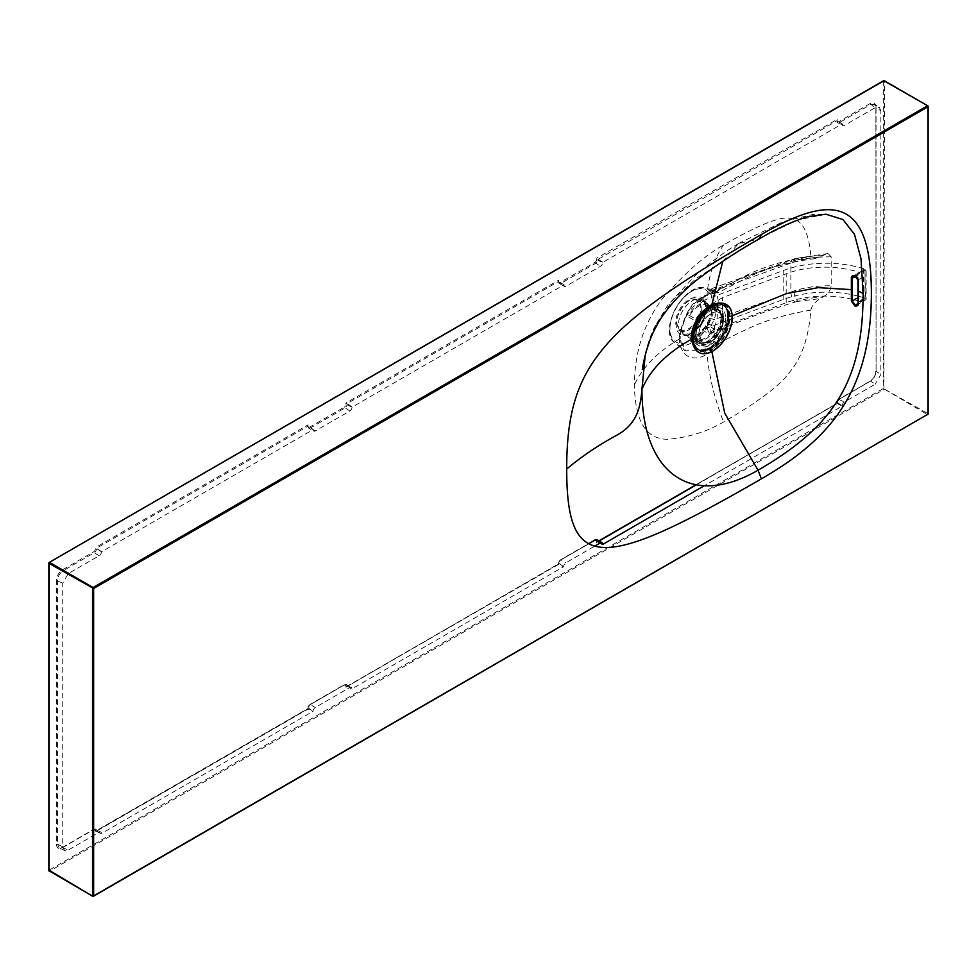 <?xml version="1.0" encoding="UTF-8"?>
<svg xmlns="http://www.w3.org/2000/svg" width="977" height="977" viewBox="0 0 977 977"><rect width="100%" height="100%" fill="white"/><g stroke="black" fill="none" stroke-linecap="round" stroke-linejoin="round"><path stroke-width="0.73" stroke-dasharray="4.88 3.66" d="M693.841 346.395L704.625 352.465L711.744 349.974C722.589 341.706 727.645 335.551 730.393 316.78C727.633 301.319 723.676 301.27 711.744 306.033L711.476 306.167C708.264 307.169 703.55 312.225 697.322 321.323C693.084 330.849 691.398 336.552 692.29 338.445L692.29 339.007M693.389 344.979L698.042 350.743L711.476 349.522C722.137 341.376 727.132 335.282 729.843 316.78L724.384 304.653L711.476 306.167M722.785 261.274L738.575 243.493L758.042 239.231L696.345 278.36L672.848 299.976L655.408 325.536L645.223 355.164M738.575 243.493L783.383 221.584L812.901 214.439L825.992 214.207L796.939 220.13L758.042 239.231M854.851 275.917L858.209 279.874L858.16 302.98M855.193 275.99L865.598 269.982L866.135 271.594L864.987 275.966L865.598 298.925L857.916 303.346M866.135 271.594L866.135 299.621L857.171 304.824M858.209 302.381L864.987 298.474L865.598 298.925L864.706 298.07L859.137 301.295L858.026 297.667L858.026 300.879L859.137 301.295M858.026 282.035L858.026 275.16L859.137 272.815L864.706 269.603L863.595 268.724A78.758 45.467 0 0 0 783.163 270.568L702.109 300.965L709.449 305.203L722.54 297.643L786.192 273.768A70.881 40.924 180 0 1 858.026 271.936L859.137 272.583L864.706 269.371M865.598 269.982L864.706 269.603M853.165 276.112L859.137 272.583M859.137 301.527L864.706 298.07M864.706 298.303L863.595 297.667L863.595 268.724M858.026 296.08A78.758 45.467 0 0 0 783.163 299.512L702.109 329.896L709.449 334.134A19.687 11.37 120 0 0 717.301 315.131A19.687 11.37 120 0 0 713.222 306.119A19.687 11.37 120 0 0 709.449 305.203M702.109 329.896C708.215 324.596 711.39 318.575 711.635 311.858L706.701 302.333L702.109 300.965M710.279 293.674C711.341 294.688 712.086 298.07 712.538 303.847C712.746 307.059 711.83 311.81 709.803 318.087L705.638 325.866L707.409 326.953A31.63 18.258 -60 0 1 675.473 343.513A31.63 18.258 -60 0 1 676.426 307.608A31.63 18.258 -60 0 1 707.043 288.838A31.63 18.258 -60 0 1 707.409 289.009L711.854 293.051C713.039 294.077 713.894 297.619 714.431 303.7C714.676 307.096 713.613 312.005 711.268 318.441L707.409 326.953C707.604 330.934 708.801 333.206 711 333.792A3.932 1.905 -66.9 0 1 712.355 332.119C708.899 332.009 709.522 327.845 714.248 319.65L718.474 303.652C718.095 297.472 716.691 293.161 714.248 290.706L710.279 293.674L705.638 289.79A1.575 1.282 116 0 1 707.409 289.009L711 290.78A3.932 1.905 113.1 0 0 712.355 290.316L715.335 291.586C718.583 292.99 719.194 292.819 717.179 291.097L707.079 294.236L697.395 301.404C690.153 305.068 684.071 317.635 679.174 339.117C681.995 366.033 704.063 357.191 707.079 353.784C709.473 352.563 712.831 349.485 717.179 344.576C719.39 338.982 718.767 335.258 715.335 333.389L712.355 332.119L727.328 326.721A7.877 3.407 70.2 0 1 723.151 316.426C734.582 312.408 766.041 301.82 790.857 292.013L793.935 290.951A70.881 40.924 180 0 1 831.207 285.821L831.207 256.878L827.934 253.519L814.916 258.649L810.837 256.084C808.871 232.453 802.422 220.033 791.517 218.824C782.943 215.16 760.314 223.867 723.627 244.934C704.38 255.779 683.961 273.755 662.357 298.864C643.965 323.094 634.647 351.793 634.427 384.962C634.952 421.209 646.053 439.32 667.731 439.284C687.967 437.611 706.591 431.846 723.627 421.979C759.495 401.12 781.771 384.156 790.466 371.101C802.044 357.069 808.834 336.747 810.837 310.124C811.777 305.85 814.879 302.015 820.13 298.644L797.769 301.356A7.877 3.126 72.2 0 1 793.935 290.951M863.595 297.667A78.758 45.467 0 0 0 858.111 296.104M709.449 334.134L722.54 326.574L786.192 302.711A70.881 40.924 180 0 1 858.026 300.879M722.54 326.574L722.54 297.643M855.815 276.43L858.026 275.16L858.026 271.936M709.803 318.087L714.248 319.65L723.151 316.426M711 290.78L713.943 292.038A3.932 1.917 113.2 0 0 715.335 291.586L727.328 284.918A7.877 3.407 -109.8 0 0 724.653 283.941A7.877 3.407 -109.8 0 0 723.151 287.494L714.248 290.706C709.668 288.655 709.046 288.52 712.355 290.316L710.34 289.107L707.043 288.838C686.587 278.201 656.031 331.118 675.473 343.513L685.536 350.853L704.441 349.558L713.418 341.242C715.604 338.005 715.787 335.966 713.943 335.099L711 333.792M713.943 292.038C715.738 292.624 715.555 292.917 713.418 292.917L704.441 295.689C703.941 298.999 688.577 295.616 679.284 336.125L685.536 350.853C682.886 349.937 681.103 345.504 680.2 337.59A3.932 2.272 180 0 1 679.174 339.117C657.045 352.367 642.133 367.645 634.427 384.962M704.441 349.558L707.079 353.784C708.923 375.754 714.431 398.482 723.627 421.979M704.441 295.689L706.163 295.762C689.701 307.169 681.054 321.115 680.2 337.59A3.932 2.272 180 0 0 679.284 336.125M713.418 292.917A3.932 3.139 -91.9 0 0 714.566 293.137L706.176 295.75L707.079 294.236C708.923 274.366 714.431 257.928 723.627 244.934M814.916 258.649C790.014 261.775 767.666 267.979 747.881 277.285L718.4 292.477L717.179 291.097L745.317 275.868C763.77 266.66 785.606 260.065 810.837 256.084M823.171 255.082A63.004 36.381 0 0 0 797.769 259.552L820.13 256.841M827.934 253.519L795.363 258.49A7.877 3.126 -107.8 0 0 793.935 262.019L790.857 263.057A7.877 3.444 -109.4 0 1 792.42 259.479L795.363 258.49A7.877 3.126 -107.8 0 1 797.769 259.552L794.924 260.309A7.877 3.444 -109.4 0 0 792.42 259.479L710.34 289.107M713.943 335.099A3.932 1.917 -66.8 0 1 715.335 333.389L727.328 326.721C737.55 322.092 768.594 309.807 794.924 302.125A7.877 3.371 69.7 0 1 790.857 292.013L790.857 263.057L723.151 287.494M794.924 302.125L797.769 301.356A63.004 36.381 180 0 1 823.171 296.886L820.13 298.644M810.837 310.124C785.923 314.289 764.747 320.59 747.283 329.054C734.997 334.659 724.958 339.837 717.179 344.576A3.932 1.124 38.9 0 0 713.418 341.242M68.317 573.536L63.041 570.788C59.731 573.108 57.863 576.32 57.435 580.423L57.435 844.091L62.736 846.851L62.736 583.184L68.317 573.536L99.202 555.705A3.151 1.82 -60 0 0 101.437 551.846L313.067 429.66L308.036 426.143L313.067 429.355M62.736 846.851L64.47 850.515L68.317 850.063L99.202 832.233A3.151 1.82 120 0 1 100.778 832.074A3.151 1.82 120 0 1 101.437 833.515L313.067 711.329A3.151 1.82 120 0 1 315.29 707.47L349.827 687.539A3.151 1.82 120 0 1 351.402 687.381A3.151 1.82 120 0 1 352.05 688.822L563.68 566.636A3.151 1.82 120 0 1 565.915 562.776L594.773 546.119M696.43 484.8L837.13 403.574L842.15 406.176L704.332 485.74M842.15 406.176L842.15 405.87A3.151 1.82 120 0 1 844.384 402.011L875.27 384.169L870.519 381.128C873.792 378.783 875.648 375.559 876.064 371.455L876.064 107.788L874.549 104.258L870.519 104.6L839.365 122.589A3.151 1.82 -60 0 1 837.79 122.736A3.151 1.82 -60 0 1 837.142 121.295L842.15 123.884L837.142 121.295L836.91 120.171M597.008 539.793A3.151 1.82 -60 0 1 597.655 541.234L837.142 403.586L837.142 402.329A2.357 1.368 -60 0 1 838.816 399.434L869.957 381.445C873.585 378.881 875.624 375.351 876.1 370.833L875.868 107.482L880.851 110.853L880.851 374.521L875.27 384.169M880.851 110.853L879.324 107.311L875.27 107.641L844.384 125.483A3.151 1.82 -60 0 1 842.809 125.63A3.151 1.82 -60 0 1 842.15 124.189M313.067 429.66A3.151 1.82 -60 0 0 313.715 431.101A3.151 1.82 -60 0 0 315.29 430.942L349.827 411.012A3.151 1.82 -60 0 0 352.05 407.153L563.68 284.966A3.151 1.82 -60 0 0 564.34 286.408A3.151 1.82 -60 0 0 565.915 286.249L600.44 266.318A3.151 1.82 -60 0 0 602.675 262.459L842.15 123.884M823.171 296.886C827.971 293.894 830.645 290.206 831.207 285.821M794.924 260.309C765.162 269.2 742.63 277.395 727.328 284.918L712.355 290.316M308.036 426.143L308.048 424.861L308.036 426.143L96.405 548.329L101.437 551.541M837.13 120.684L837.142 119.402L837.13 120.684L597.655 259.564A3.151 1.82 -60 0 1 595.433 263.424L560.896 283.354A3.151 1.82 -60 0 1 559.32 283.513A3.151 1.82 -60 0 1 558.673 282.072L563.68 284.661M602.675 262.154L596.544 258.307L596.544 259.564A2.357 1.368 -60 0 1 594.871 262.459L560.346 282.39A2.357 1.368 -60 0 1 558.673 281.425L347.03 403.635L352.05 406.847M564.34 286.408L559.32 283.513L558.673 280.167L558.661 281.449L558.673 280.167L345.931 403L347.043 404.258A3.151 1.82 -60 0 1 344.808 408.117L310.283 428.048A3.151 1.82 -60 0 1 308.708 428.207A3.151 1.82 -60 0 1 308.048 426.766L307.828 425.642M101.437 551.846L95.306 547.694L95.306 548.952A2.357 1.368 -60 0 1 93.633 551.846L62.479 569.823C58.864 572.388 56.813 575.929 56.348 580.448L56.348 844.116C56.837 848.317 58.889 849.501 62.479 847.645L93.633 829.656A2.357 1.368 -60 0 1 95.306 830.621L95.306 831.879L308.048 709.046L313.067 711.635M876.1 107.165C875.6 102.951 873.56 101.779 869.957 103.635L838.816 121.624A2.357 1.368 -60 0 1 837.142 120.659L837.142 119.402L596.544 258.307M883.367 81.103L883.367 388.504L49.082 870.177L49.082 562.776L883.367 81.103L884.478 81.103L883.916 389.469L49.632 871.142L93.084 896.214L927.368 414.553L927.918 413.589L883.367 388.504L927.368 414.553M49.082 870.177L49.632 871.142M56.348 844.116L57.435 844.091L59.17 847.755L63.041 847.315L94.195 829.339A3.151 1.82 -60 0 1 95.77 829.18A3.151 1.82 -60 0 1 96.418 830.621L308.048 708.435A3.151 1.82 -60 0 1 310.283 704.576L315.29 707.47M599.096 541.002L597.643 541.832L600.037 543.078M308.048 709.046L308.048 707.788A2.357 1.368 -60 0 1 309.721 704.906L344.258 684.962A2.357 1.368 -60 0 1 345.931 685.927L352.05 689.127M347.03 686.526L558.661 564.34L563.68 566.941M96.405 831.219L101.437 833.821M345.931 685.927L345.931 687.185L558.673 563.741A3.151 1.82 -60 0 1 560.896 559.882L565.915 562.776M597.643 541.832L596.544 542.491L596.544 541.234L597.655 541.234L600.44 542.846M837.13 403.574L837.142 402.976A3.151 1.82 -60 0 1 839.365 399.117L870.128 381.091C873.597 378.673 875.502 375.363 875.868 371.15L880.851 374.521M723.432 319.003A19.284 11.138 120 0 0 711.512 310.259A19.284 11.138 120 0 0 696.149 334.745A19.284 11.138 120 0 0 696.259 336.674A19.284 11.138 120 0 0 710.645 342.097A19.284 11.138 120 0 0 723.432 319.003M696.064 334.061A18.514 10.686 120 0 0 696.174 335.905A18.514 10.686 120 0 0 699.898 342.536A18.514 10.686 120 0 0 714.163 337.578A18.514 10.686 120 0 0 722.235 318.954A18.514 10.686 120 0 0 718.413 310.478A18.514 10.686 120 0 0 710.804 310.564A18.514 10.686 120 0 0 696.064 334.061M698.079 298.742A18.514 10.686 120 0 1 701.913 307.218A18.514 10.686 -60 0 1 693.829 325.842A18.514 10.686 -60 0 1 679.565 330.8A18.514 10.686 -60 0 1 675.742 322.325A18.514 10.686 120 0 1 683.815 303.7A18.514 10.686 120 0 1 698.079 298.742L707.543 304.201A18.514 10.686 120 0 0 688.883 315.168L695.844 319.186A18.514 10.686 120 0 1 714.505 308.219L718.413 310.478M714.663 329.322A18.514 10.686 120 0 1 696.003 340.289A18.514 10.686 120 0 1 695.844 340.191L688.883 336.173A18.514 10.686 120 0 0 689.041 336.259A18.514 10.686 120 0 0 707.702 325.304L714.663 329.322L714.663 327.368L707.702 323.35A16.939 9.782 120 0 1 689.823 334.903A16.939 9.782 120 0 1 688.883 334.219L695.844 338.237A16.939 9.782 120 0 0 696.784 338.921A16.939 9.782 120 0 0 714.663 327.368M714.663 308.317L714.663 310.271L707.702 306.253L707.702 304.299L714.663 308.317A18.514 10.686 120 0 0 714.505 308.219M676.853 321.677A16.939 9.782 120 0 0 680.358 329.432A16.939 9.782 120 0 0 693.401 324.901A16.939 9.782 120 0 0 700.802 307.853A16.939 9.782 120 0 0 697.297 300.098A16.939 9.782 120 0 0 684.242 304.641A16.939 9.782 120 0 0 676.853 321.677M707.702 325.304L707.702 323.35M714.663 310.271A16.939 9.782 120 0 0 713.723 309.587A16.939 9.782 120 0 0 695.844 321.14L695.844 319.186M695.844 340.191L695.844 338.237M707.702 306.253A16.939 9.782 120 0 0 706.762 305.569A16.939 9.782 120 0 0 688.883 317.122L688.883 315.168M688.883 317.122L695.844 321.14M688.883 336.173L688.883 334.219M692.986 343.086A25.597 14.777 -60 0 0 697.566 349.375A25.597 14.777 -60 0 0 717.301 342.512A25.597 14.777 -60 0 0 728.463 316.756A25.597 14.777 120 0 0 723.163 305.044A25.597 14.777 120 0 0 703.44 311.895A25.597 14.777 120 0 0 692.266 337.663A25.597 14.777 -60 0 0 692.559 341.242M725.679 318.368A21.665 12.506 -60 0 1 710.364 344.893A21.665 12.506 -60 0 1 695.05 336.051A21.665 12.506 120 0 1 710.364 309.526A21.665 12.506 120 0 1 725.679 318.368M718.058 310.283A18.514 10.686 120 0 1 721.893 318.746A18.514 10.686 -60 0 1 713.821 337.383A18.514 10.686 -60 0 1 699.556 342.341A18.514 10.686 -60 0 1 695.722 333.865A18.514 10.686 120 0 1 703.806 315.241A18.514 10.686 120 0 1 718.058 310.283L717.399 309.892A18.514 10.686 120 0 0 703.135 314.85A18.514 10.686 120 0 0 695.05 333.475A18.514 10.686 -60 0 0 698.885 341.95A18.514 10.686 -60 0 0 713.149 336.992A18.514 10.686 -60 0 0 721.234 318.368A18.514 10.686 120 0 0 717.399 309.892M723.456 317.073A21.665 12.506 -60 0 1 708.142 343.611A21.665 12.506 -60 0 1 692.827 334.769A21.665 12.506 120 0 1 708.142 308.231A21.665 12.506 120 0 1 723.456 317.073M727.804 316.377A25.597 14.777 -60 0 1 716.629 342.133A25.597 14.777 -60 0 1 696.906 348.984A25.597 14.777 -60 0 1 691.606 337.273A25.597 14.777 120 0 1 702.768 311.516A25.597 14.777 120 0 1 722.504 304.653A25.597 14.777 120 0 1 727.804 316.377M698.714 352.306A27.564 15.913 -60 0 0 719.854 344.563A27.564 15.913 -60 0 0 731.712 317.024A27.564 15.913 120 0 0 726.277 304.568M691.618 338.054A26.538 15.327 120 0 0 697.114 350.206A26.538 15.327 120 0 0 717.57 343.098A26.538 15.327 120 0 0 729.16 316.377A26.538 15.327 120 0 0 723.664 304.226A26.538 15.327 120 0 0 703.208 311.345A26.538 15.327 120 0 0 691.618 338.054M729.843 316.78L732.213 315.803M858.209 279.874L864.987 275.966M864.987 269.64L864.987 298.364M706.261 308.756A19.687 11.37 120 0 0 702.182 299.744A19.687 11.37 120 0 0 687.014 305.019A19.687 11.37 120 0 0 678.417 324.84A19.687 11.37 120 0 0 682.496 333.853A19.687 11.37 120 0 0 697.663 328.577A19.687 11.37 120 0 0 706.261 308.756M721.026 317.281A19.687 11.37 120 0 0 716.947 308.268A19.687 11.37 120 0 0 701.779 313.544A19.687 11.37 120 0 0 693.182 333.365A19.687 11.37 120 0 0 697.26 342.377A19.687 11.37 120 0 0 712.428 337.102A19.687 11.37 120 0 0 721.026 317.281M706.261 307.474A21.262 12.274 120 0 0 691.227 298.791A21.262 12.274 120 0 0 676.182 324.84A21.262 12.274 120 0 0 691.227 333.511A21.262 12.274 120 0 0 706.261 307.474M705.638 325.866A30.067 17.354 -60 0 1 675.999 342.072A30.067 17.354 -60 0 1 675.999 307.828A30.067 17.354 -60 0 1 705.638 289.79M783.163 299.512L783.163 270.568M786.192 302.711L786.192 273.768M693.279 333.597A19.906 11.492 120 0 0 707.348 341.718A19.906 11.492 120 0 0 721.429 317.342A19.906 11.492 120 0 0 707.348 309.208A19.906 11.492 120 0 0 693.279 333.597M727.547 316.157A25.671 14.826 120 0 0 709.387 305.679A25.671 14.826 120 0 0 691.24 337.126A25.671 14.826 120 0 0 709.387 347.604A25.671 14.826 120 0 0 727.547 316.157M712.538 303.847A1.575 0.904 180 0 1 714.431 303.7A3.932 2.272 0 0 0 718.474 303.652M718.4 292.477L714.529 293.137A3.932 3.139 -91.9 0 0 717.179 291.097M831.207 256.878A70.881 40.924 0 0 0 793.935 262.019M315.29 430.942L309.721 427.083A2.357 1.368 -60 0 1 308.048 426.119L308.048 424.861L95.306 547.694M349.827 411.012L344.258 407.153L309.721 427.083M352.05 407.153L345.931 404.258A2.357 1.368 -60 0 1 344.258 407.153M345.931 403L345.931 404.258M558.673 564.352L558.673 563.094A2.357 1.368 -60 0 1 560.346 560.212L594.871 540.269A2.357 1.368 -60 0 1 596.544 541.234M884.478 81.103L927.918 106.188L927.918 413.589M560.346 560.212L588.826 543.762M558.673 563.094L563.68 566.636M837.142 402.329L842.15 405.87M838.816 399.434L844.384 402.011M869.957 381.445L838.974 399.08L836.91 403.452L696.1 484.739M876.1 370.833L875.868 107.482L874.549 104.258L879.324 107.311M869.957 103.635L875.27 107.641M838.816 121.624L844.384 125.483M837.142 120.659L837.79 122.736L842.809 125.63M596.544 259.564L602.675 262.459M594.871 262.459L600.44 266.318M560.346 282.39L565.915 286.249M558.441 280.949L558.673 282.072L563.68 284.966M309.721 704.906L344.808 684.645A3.151 1.82 -60 0 1 346.383 684.486A3.151 1.82 -60 0 1 347.043 685.927L352.05 688.822M344.258 684.962L349.827 687.539M308.048 707.788L313.067 711.329M95.306 830.621L101.437 833.515M93.633 829.656L99.202 832.233M62.479 847.645L68.317 850.063M62.736 583.184L56.348 580.448M99.202 555.705L94.195 552.811L63.041 570.788L62.479 569.823M95.306 548.952L96.418 548.952A3.151 1.82 -60 0 1 94.195 552.811L93.633 551.846M308.048 426.119L308.708 428.207L313.715 431.101M728.927 317.342A25.207 14.557 -60 0 1 711.097 348.215A25.207 14.557 -60 0 1 693.279 337.92A25.207 14.557 -60 0 1 711.097 307.047A25.207 14.557 -60 0 1 728.927 317.342M698.848 334.708A17.33 10.002 -60 0 1 711.097 313.483A17.33 10.002 -60 0 1 723.359 320.554A17.33 10.002 -60 0 1 711.097 341.779A17.33 10.002 -60 0 1 698.848 334.708M694.61 327.551A25.597 14.777 -60 0 1 723.627 305.3A25.597 14.777 -60 0 1 728.927 317.024A25.597 14.777 -60 0 1 717.753 342.78A25.597 14.777 -60 0 1 698.03 349.644A25.597 14.777 -60 0 1 692.742 338.701M693.035 332.888A25.597 14.777 -60 0 1 705.675 310.185A25.597 14.777 -60 0 1 723.468 305.215A25.597 14.777 -60 0 1 728.781 316.939A25.597 14.777 -60 0 1 717.606 342.695A25.597 14.777 -60 0 1 697.871 349.558A25.597 14.777 -60 0 1 692.742 340.607M692.669 334.928A25.255 14.582 -60 0 1 711.5 306.009A25.255 14.582 -60 0 1 728.256 316.914A25.255 14.582 -60 0 1 711.61 347.104A25.255 14.582 -60 0 1 692.705 340.216M722.797 320.554A16.939 9.782 -60 0 1 715.408 337.602A16.939 9.782 -60 0 1 702.353 342.133A16.939 9.782 -60 0 1 698.848 334.378A16.939 9.782 -60 0 1 706.237 317.342A16.939 9.782 -60 0 1 719.292 312.799A16.939 9.782 -60 0 1 722.797 320.554M693.23 344.331L697.114 350.206C693.169 347.702 691.179 343.44 691.154 337.407C690.47 319.528 711.72 296.446 723.664 304.226L724.384 304.653C726.961 303.273 712.086 303.749 711.671 306.192L708.484 308.341M738.673 243.444C720.965 253.971 711.83 262.092 706.053 266.44L695.16 275.575L667.779 305.19L655.274 325.805M655.408 325.536C647.678 339.886 643.391 360.708 642.316 369.575M713.222 306.119L716.947 308.268C709.302 302.65 692.595 320.065 693.291 333.523L697.26 342.377L682.496 333.853C689.127 339.385 706.664 321.738 705.797 308.109C704.918 302.381 703.709 299.597 702.182 299.744L706.689 302.345M95.856 831.293L307.828 708.911L309.892 704.539L344.417 684.608L346.383 684.486L351.402 687.381M346.481 686.599L558.441 564.217L560.505 559.845L588.594 543.627M597.106 541.905L598.877 540.879M64.47 850.515L59.17 847.755L62.65 847.279L93.804 829.302L95.77 829.18L100.778 832.074M692.461 337.676C691.667 320.297 712.807 297.826 723.468 305.215L723.627 305.3C727.169 307.499 728.976 311.455 729.037 317.183C729.831 334.549 708.691 357.032 698.03 349.644L692.803 341.547M696.174 335.905L696.259 336.674M679.565 330.8L689.041 336.259M696.003 340.289L699.898 342.536M710.804 310.564L711.512 310.259M680.358 329.432L689.823 334.903M696.784 338.921L702.353 342.133L698.97 334.549C698.36 322.972 712.77 307.975 719.292 312.799L713.723 309.587M697.297 300.098L706.762 305.569M699.556 342.341L698.885 341.95M723.163 305.044L722.504 304.653M697.566 349.375L696.906 348.984"/><path stroke-width="1.47" d="M712.184 305.777L711.744 306.033C708.496 307.047 703.709 312.164 697.407 321.396C693.096 331.056 691.398 336.845 692.29 338.763L693.841 346.395M711.854 351.61L724.714 413.124L758.042 470.218C690.104 509.444 641.938 471.891 641.938 389.444C640.375 406.884 637.541 424.531 615.302 436.023C597.252 445.927 581.046 456.943 566.709 469.07C566.709 365.764 600.818 327.185 761.401 234.48C827.653 196.23 871.362 192.774 871.362 293.185C871.362 393.597 827.653 440.603 761.401 478.852C600.818 571.569 566.709 572.388 566.709 469.07M692.29 339.007L693.389 344.979M711.476 306.167L722.785 261.274M645.223 355.164L641.938 389.444C649.913 369.88 666.693 352.99 692.29 338.763L693.23 344.331M758.042 239.231L759.434 238.803L761.401 234.48M642.329 369.538L642.316 369.575C643.501 360.721 647.971 341.425 655.616 327.759C666.229 306.18 688.907 285.772 699.263 278.127C719.902 262.679 739.955 249.575 759.434 238.803C776.043 228.862 792.2 221.486 807.93 216.686L825.98 214.207L842.943 219.532L854.46 234.297L861.018 258.844L863.094 293.503C863.094 379.308 835.286 425.618 758.042 470.218L761.401 478.852M851.37 301.099L851.37 278.628C851.04 276.357 852.2 275.416 854.838 275.783L858.368 280.607L858.368 303.078C858.575 305.398 857.403 306.363 854.838 305.948L851.37 301.099L852.225 301.014L852.225 278.506L853.165 276.125L854.851 275.917M858.16 302.98L857.171 304.824L855.193 304.934L852.225 301.014L858.026 297.667L858.026 282.035M853.153 276.137L855.962 276.247M854.838 305.948L857.916 303.346M858.075 298.583L858.026 297.667M594.773 546.119L600.44 542.846L602.675 544.128A3.151 1.82 120 0 0 602.015 542.687A3.151 1.82 120 0 0 600.44 542.846L595.433 539.951A3.151 1.82 -60 0 1 597.008 539.793L602.015 542.687M704.332 485.74L602.675 544.433L600.037 543.078M49.082 870.177L92.681 896.251L93.633 895.897L92.522 895.897L92.522 588.496L93.633 588.496L49.082 563.411L49.632 562.447L93.084 587.531L927.368 105.858L927.918 106.823L927.759 105.821L884.478 81.103M883.367 81.103L49.241 562.41L49.082 870.812L92.681 896.251A0.782 0.782 0 0 0 93.474 896.251L927.368 414.553M927.918 413.589L927.759 414.59A0.782 0.782 0 0 0 928.15 413.906L928.15 106.505A0.782 0.782 0 0 0 927.759 105.821L884.319 80.749A0.782 0.782 0 0 0 883.526 80.749L49.241 562.41A0.782 0.782 0 0 0 48.85 563.094L48.85 870.495A0.782 0.782 0 0 0 49.241 871.179L49.632 871.142M599.096 541.002L696.43 484.8M692.986 343.086A25.597 14.777 -60 0 1 692.559 341.242M726.558 304.726A27.564 15.913 120 0 1 732.261 317.342A27.564 15.913 -60 0 1 720.232 345.089A27.564 15.913 -60 0 1 698.995 352.465A27.564 15.913 -60 0 1 693.279 339.849A27.564 15.913 120 0 1 705.309 312.103A27.564 15.913 120 0 1 726.558 304.726L725.996 304.397A27.564 15.913 120 0 0 704.759 311.785A27.564 15.913 120 0 0 692.717 339.532A27.564 15.913 -60 0 0 698.433 352.147A27.564 15.913 -60 0 0 698.714 352.306M692.29 338.445L693.438 331.203L697.456 321.433L703.867 312.579L708.484 308.341M93.633 895.897L927.918 414.224L927.918 106.823L93.633 588.496L93.633 895.897M852.371 289.68L818.115 287.653L786.461 293.576L732.213 315.803M863.094 293.503L858.368 291.036M858.368 280.607L858.209 279.874M858.368 303.078L858.209 302.381M851.37 278.628L855.815 276.43M588.826 543.762L595.042 539.915L597.008 539.793M594.871 540.269L588.594 543.627M692.742 338.701A25.597 14.777 -60 0 1 692.717 337.92A25.597 14.777 -60 0 1 694.61 327.551M692.742 340.607A25.597 14.777 -60 0 1 692.571 337.834A25.597 14.777 -60 0 1 693.035 332.888M692.534 337.541A25.255 14.582 -60 0 1 692.669 334.928M692.705 340.216A25.255 14.582 -60 0 1 692.534 337.81M854.973 276.1C856.805 276.43 857.806 277.798 857.977 280.216L857.977 302.687L857.183 304.812M598.877 540.879L696.1 484.739M692.803 341.547L692.485 336.674"/></g></svg>
